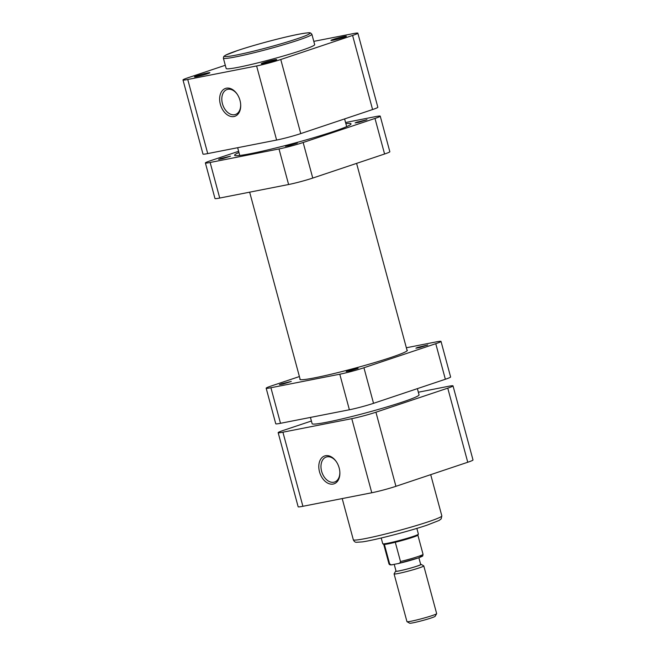 <?xml version="1.0" encoding="UTF-8"?>
<svg xmlns="http://www.w3.org/2000/svg" width="656" height="656" viewBox="0 0 656 656"><rect width="100%" height="100%" fill="white"/><g stroke="black" fill="none" stroke-linecap="round" stroke-linejoin="round"><path stroke-width="0.98" d="M436.642 613.696L435.125 616.32A13.227 0.853 164.9 0 1 426.851 619.33A13.227 0.853 164.9 0 1 413.149 622.798A13.227 0.853 164.9 0 1 409.639 623.2L407.007 621.691A15.383 0.992 -15.1 0 0 411.091 621.224A15.383 0.992 -15.1 0 0 427.023 617.198A15.383 0.992 -15.1 0 0 436.642 613.696A15.383 0.992 -15.1 0 0 436.658 613.622L423.784 565.907A15.383 0.992 164.9 0 1 414.592 569.342A15.383 0.992 164.9 0 1 398.208 573.508A15.383 0.992 164.9 0 1 394.084 573.918A15.383 0.992 164.9 0 1 394.1 573.852L395.617 571.228A13.227 0.853 -15.1 0 0 399.151 570.925A13.227 0.853 -15.1 0 0 413.616 567.235A13.227 0.853 -15.1 0 0 421.103 564.349A13.227 0.853 -15.1 0 0 420.644 564.299M394.084 573.918L406.958 621.642A15.383 0.992 -15.1 0 0 407.007 621.691M416.847 528.392L418.397 534.132A18.458 1.189 164.9 0 1 418.38 534.214A18.458 1.189 164.9 0 1 406.827 538.42A18.458 1.189 164.9 0 1 387.712 543.25A18.458 1.189 164.9 0 1 382.809 543.816A18.458 1.189 164.9 0 1 382.751 543.75L381.21 538.01M418.38 534.214L417.839 535.157A17.687 1.14 164.9 0 1 395.297 542.274A17.687 1.14 164.9 0 1 388.45 543.816A17.687 1.14 164.9 0 1 384.383 544.414A17.687 1.14 164.9 0 1 383.752 544.349L382.809 543.816M418.864 557.731L420.701 564.513A12.767 0.82 164.9 0 1 413.067 567.366A12.767 0.82 164.9 0 1 399.471 570.818A12.767 0.82 164.9 0 1 396.044 571.163L394.207 564.332M383.703 544.324L388.893 563.553A17.687 1.14 -15.1 0 0 389.582 563.684C390.607 564.8 391.706 565.111 392.878 564.595L398.307 563.529M398.003 563.586C399.315 563.611 400.144 562.93 400.496 561.536A17.687 1.14 -15.1 0 0 423.054 554.336C422.382 556.698 424.022 555.501 418.454 557.879L398.307 563.52M395.297 542.274L400.496 561.536M389.582 563.684L384.383 544.414M388.893 563.553C389.18 564.775 390.32 565.152 392.304 564.693L392.878 564.595M421.103 564.349L423.735 565.857A15.383 0.992 164.9 0 1 423.784 565.907M274.331 60.623A7.995 0.517 164.9 0 1 266.254 62.91A7.995 0.517 164.9 0 1 261.293 63.788A7.995 0.517 164.9 0 1 263.638 62.722A7.995 0.517 164.9 0 1 272.183 60.327A7.995 0.517 164.9 0 1 276.701 59.622A7.995 0.517 164.9 0 1 274.331 60.623M344.015 37.277A7.995 0.517 164.9 0 1 335.938 39.565A7.995 0.517 164.9 0 1 330.977 40.442A7.995 0.517 164.9 0 1 333.322 39.376A7.995 0.517 164.9 0 1 341.866 36.982A7.995 0.517 164.9 0 1 346.384 36.285A7.995 0.517 164.9 0 1 344.015 37.277M207.517 73.751A7.995 0.517 164.9 0 1 199.432 76.03A7.995 0.517 164.9 0 1 194.471 76.908A7.995 0.517 164.9 0 1 196.825 75.85A7.995 0.517 164.9 0 1 205.369 73.456A7.995 0.517 164.9 0 1 209.887 72.75A7.995 0.517 164.9 0 1 207.517 73.751M233.995 116.53A14.703 9.971 71.5 0 1 220.35 104.296A14.703 9.971 71.5 0 1 226.353 88.199A14.703 9.971 71.5 0 1 237.095 94.054A14.703 9.971 71.5 0 1 240.695 104.829A14.703 9.971 71.5 0 1 233.995 116.53M237.267 94.325A13.169 8.93 -108.5 0 0 227.821 89.323A13.169 8.93 -108.5 0 0 227.066 89.519A13.169 8.93 -108.5 0 0 222.605 104.288A13.169 8.93 -108.5 0 0 234.668 114.693A13.169 8.93 -108.5 0 0 235.43 114.488A13.169 8.93 -108.5 0 0 240.678 104.509M301.055 50.545A45.838 2.96 -15.1 0 0 314.675 44.624L311.879 34.251A45.838 2.96 164.9 0 1 298.25 40.172A45.838 2.96 164.9 0 1 250.608 53.587A45.838 2.96 164.9 0 1 223.368 58.13L226.164 68.503A45.838 2.96 -15.1 0 0 253.405 63.96A45.838 2.96 -15.1 0 0 301.055 50.545M225.295 65.272L188.247 77.679A17.687 1.14 -15.1 0 0 182.991 79.966A17.687 1.14 -15.1 0 0 187.739 79.491L256.611 65.961A17.687 1.14 -15.1 0 0 280.768 59.507L300.76 133.603L372.583 109.544L352.592 35.449L280.768 59.507M352.592 35.449A17.687 1.14 -15.1 0 0 357.848 33.161A17.687 1.14 -15.1 0 0 353.1 33.636L313.798 41.361M300.76 133.603A17.687 1.14 164.9 0 1 276.611 140.056L207.731 153.586A17.687 1.14 164.9 0 1 202.983 154.062L182.991 79.966M357.848 33.161L377.84 107.256A17.687 1.14 164.9 0 1 372.583 109.544M325.515 455.723A14.703 9.971 71.5 0 1 336.257 461.586A14.703 9.971 71.5 0 1 339.865 472.353A14.703 9.971 71.5 0 1 333.166 484.054A14.703 9.971 71.5 0 1 319.513 471.82A14.703 9.971 71.5 0 1 325.515 455.723M336.438 461.849A13.169 8.93 -108.5 0 0 326.991 456.847A13.169 8.93 -108.5 0 0 326.229 457.043A13.169 8.93 -108.5 0 0 321.768 471.812A13.169 8.93 -108.5 0 0 333.838 482.217A13.169 8.93 -108.5 0 0 334.593 482.012A13.169 8.93 -108.5 0 0 339.849 472.033M453.017 385.867L473.009 459.963A17.687 1.14 164.9 0 1 467.753 462.25L395.929 486.309A17.687 1.14 164.9 0 1 371.772 492.763L302.9 506.293A17.687 1.14 164.9 0 1 298.152 506.768L278.16 432.673A17.687 1.14 -15.1 0 0 282.908 432.197L351.78 418.667A17.687 1.14 -15.1 0 0 375.929 412.214L447.761 388.155A17.687 1.14 -15.1 0 0 453.017 385.867A17.687 1.14 -15.1 0 0 448.269 386.343L418.339 392.222M278.16 432.673A17.687 1.14 -15.1 0 1 283.417 430.385L311.403 421.013M281.227 383.85L279.399 384.646L283.056 384.039L291.28 381.439L281.227 383.85M348.049 370.73L346.22 371.526L349.878 370.911L358.102 368.319L348.049 370.73M417.733 347.385L415.904 348.18L419.561 347.573L427.786 344.974L417.733 347.385M300.03 378.873A55.678 3.592 -15.1 0 0 299.833 379.316A55.678 3.592 -15.1 0 0 332.928 373.797A55.678 3.592 -15.1 0 0 390.804 357.504A55.678 3.592 -15.1 0 0 407.351 350.304A55.678 3.592 -15.1 0 0 406.958 350.025M299.407 376.552L271.42 385.925A17.687 1.14 -15.1 0 0 266.164 388.213A17.687 1.14 -15.1 0 0 270.912 387.737L339.783 374.207A17.687 1.14 -15.1 0 0 363.932 367.754L435.764 343.695A17.687 1.14 -15.1 0 0 441.021 341.407A17.687 1.14 -15.1 0 0 436.273 341.883L406.343 347.762M270.912 387.737L280.506 423.3L349.386 409.77L339.783 374.207M363.932 367.754L373.535 403.325L445.358 379.258L435.764 343.695M280.506 423.3A17.687 1.14 164.9 0 1 275.758 423.784L266.164 388.213M441.021 341.407L450.615 376.979A17.687 1.14 164.9 0 1 445.358 379.258M373.535 403.325A17.687 1.14 164.9 0 1 349.386 409.77M287.271 145.468L285.442 146.263L289.099 145.657L297.316 143.057L287.271 145.468M220.449 158.596L218.62 159.392L222.277 158.777L230.502 156.185L220.449 158.596M356.954 122.131L355.126 122.918L358.783 122.311L367.007 119.72L356.954 122.131M238.948 152.495A60.295 3.895 -15.1 0 0 234.602 155.267A60.295 3.895 -15.1 0 0 270.493 149.273A60.295 3.895 -15.1 0 0 333.109 131.635A60.295 3.895 -15.1 0 0 351.026 123.853A60.295 3.895 -15.1 0 0 345.876 123.64M374.986 118.433A17.687 1.14 -15.1 0 0 380.242 116.153L389.836 151.716A17.687 1.14 164.9 0 1 384.58 154.004L374.986 118.433L303.154 142.5L312.756 178.063A17.687 1.14 164.9 0 1 288.607 184.516L219.727 198.046A17.687 1.14 164.9 0 1 214.979 198.522L205.385 162.959A17.687 1.14 -15.1 0 0 210.133 162.475L219.727 198.046M384.58 154.004L312.756 178.063M288.607 184.516L279.005 148.953L210.133 162.475M205.385 162.959A17.687 1.14 -15.1 0 1 210.642 160.671L238.628 151.298M345.564 122.508L375.494 116.629A17.687 1.14 -15.1 0 1 380.242 116.153M279.005 148.953A17.687 1.14 -15.1 0 0 303.154 142.5M310.436 417.421L312.125 423.694A55.375 3.575 -15.1 0 0 379.947 408.975A55.375 3.575 -15.1 0 0 419.053 394.846L417.372 388.639M419.873 556.263A16.154 1.041 164.9 0 1 417.429 558.223A16.154 1.041 164.9 0 1 398.627 563.447M296.824 38.893A44.296 2.862 -15.1 0 0 298.095 34.366A44.296 2.862 -15.1 0 0 237.611 50.52A44.296 2.862 -15.1 0 0 236.349 55.047A44.296 2.862 -15.1 0 0 296.824 38.893M276.611 140.056L256.611 65.961M187.739 79.491L207.731 153.586M428.212 521.807A45.838 2.96 -15.1 0 0 441.832 515.887L441.168 518.88L439.118 520.454L427.13 525.128C408.95 531.303 374.789 540.15 362.317 541.897L356.347 542.274C355.109 542.307 354.109 541.471 353.322 539.765A45.838 2.96 -15.1 0 0 380.562 535.222A45.838 2.96 -15.1 0 0 428.212 521.807M375.929 412.214L395.929 486.309M467.753 462.25L447.761 388.155M282.908 432.197L302.9 506.293M371.772 492.763L351.78 418.667M417.864 535.107L423.054 554.336M311.879 34.251L310.567 32.964C309.247 33.12 312.592 31.873 299.964 33.997C284.983 36.728 254.339 44.854 237.529 50.545L225.549 55.186L223.786 56.441L223.368 58.13M430.705 474.657L441.832 515.887M342.202 498.568L353.322 539.765M344.597 118.916L346.671 126.616M356.593 163.377L407.155 350.747M237.661 147.707L239.752 155.464M249.657 192.167L300.227 379.603"/></g></svg>
